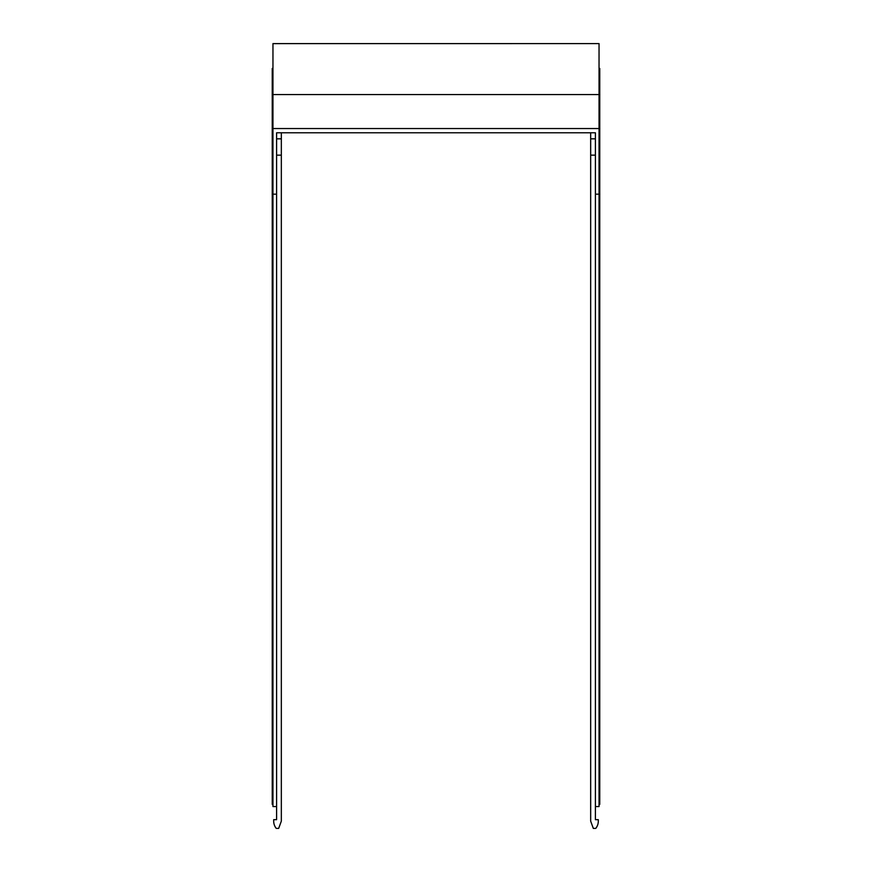 <?xml version="1.0" encoding="UTF-8"?>
<svg xmlns="http://www.w3.org/2000/svg" width="872" height="872" viewBox="0 0 872 872"><rect width="100%" height="100%" fill="white"/><g stroke="black" fill="none" stroke-linecap="round" stroke-linejoin="round"><path stroke-width="1.31" d="M272.958 43.633L272.958 94.579L599.042 94.579L599.042 43.6L272.958 43.633M272.958 94.579L272.958 128.544L599.042 128.544L599.042 194.173L595.402 194.173L595.402 132.784L276.598 132.784L276.598 194.173L272.958 194.173L272.958 128.544M599.042 94.579L599.042 128.544M276.598 818.939L276.598 806.567L272.958 806.567L272.958 194.173M276.598 806.567L276.598 194.173M595.402 818.939L595.402 819.669L598.312 819.669L598.312 821.119A11.674 11.674 0 0 1 595.761 828.4L593.32 828.4L590.671 821.119L590.671 132.784L281.329 132.784L281.329 138.833L276.598 138.833L276.598 132.784M272.958 193.322L272.238 193.322L272.238 804.376L272.958 804.376M272.238 193.322L272.238 131.236L272.958 131.236M272.238 131.236L272.238 114.723L272.958 114.723M272.238 114.723L272.238 68.441L272.958 68.441M599.042 194.173L599.042 806.567L595.402 806.567L595.402 194.173M590.671 138.833L595.402 138.833L595.402 132.784M599.042 193.322L599.762 193.322L599.762 804.376L599.042 804.376M599.762 193.322L599.762 131.236L599.042 131.236M599.042 68.441L599.762 68.441L599.762 114.723L599.042 114.723M599.762 114.723L599.762 131.236M595.402 819.669L595.402 806.567M595.402 155.14L590.671 155.14M276.598 819.669L273.688 819.669L273.688 821.119A11.674 11.674 0 0 0 276.239 828.4L278.68 828.4L281.329 821.119L281.329 155.14L276.598 155.14M281.329 155.14L281.329 138.833M273.688 819.669L273.688 821.119M599.042 43.6L272.958 43.6"/></g></svg>
